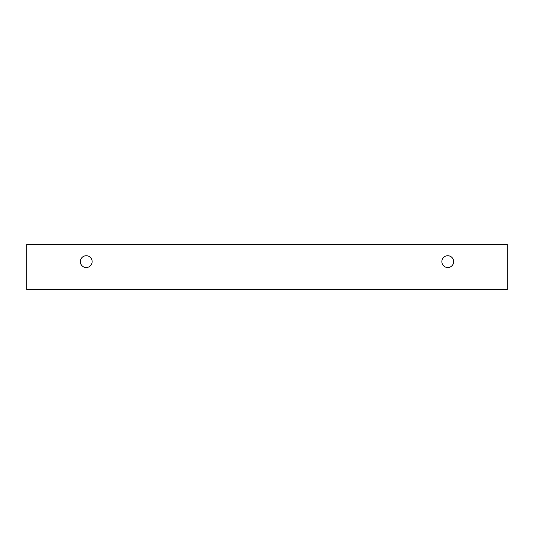 <?xml version="1.0" encoding="UTF-8"?>
<svg xmlns="http://www.w3.org/2000/svg" width="534" height="534" viewBox="0 0 534 534"><rect width="100%" height="100%" fill="white"/><g stroke="black" fill="none" stroke-linecap="round" stroke-linejoin="round"><path stroke-width="0.4" stroke-dasharray="2.67 2" d="M447.759 267.534A5.901 5.901 0 0 0 453.66 261.633A5.901 5.901 0 0 0 447.759 255.733A5.901 5.901 0 0 0 441.858 261.633A5.901 5.901 0 0 0 447.759 267.534M92.142 261.633A5.901 5.901 0 0 0 86.241 255.733A5.901 5.901 0 0 0 80.34 261.633A5.901 5.901 0 0 0 86.241 267.534A5.901 5.901 0 0 0 92.142 261.633M507.3 244.472L26.7 244.472L26.7 289.528L507.3 289.528L507.3 244.472"/><path stroke-width="0.8" d="M447.759 267.534A5.901 5.901 0 0 1 442.653 258.683A5.901 5.901 0 0 1 452.872 258.683A5.901 5.901 0 0 1 447.759 267.534M507.3 289.528L507.3 244.472L26.7 244.472L26.7 289.528L507.3 289.528M86.241 267.534A5.901 5.901 0 0 1 81.128 258.683A5.901 5.901 0 0 1 91.347 258.683A5.901 5.901 0 0 1 86.241 267.534"/></g></svg>
